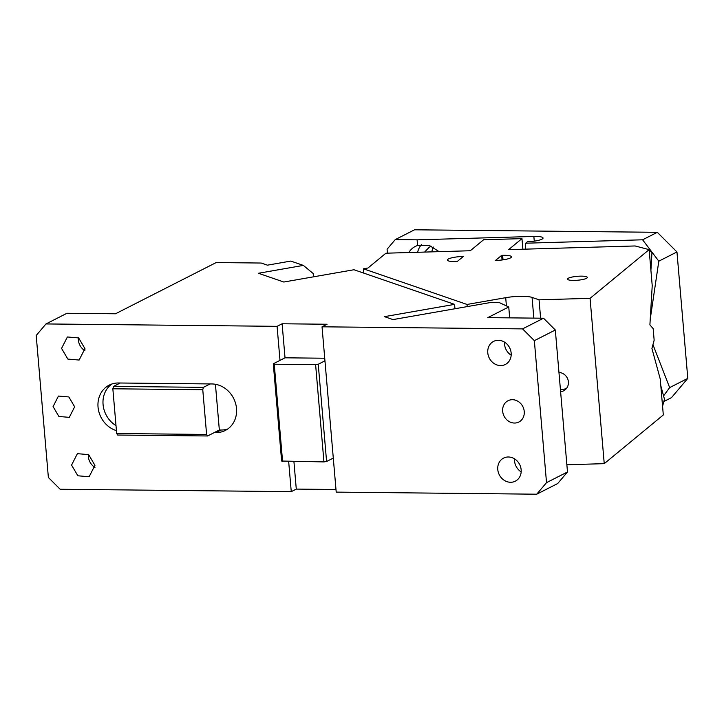 <?xml version="1.0" encoding="UTF-8"?>
<svg xmlns="http://www.w3.org/2000/svg" width="724" height="724" viewBox="0 0 724 724"><rect width="100%" height="100%" fill="white"/><g stroke="black" fill="none" stroke-linecap="round" stroke-linejoin="round"><path stroke-width="1.09" d="M227.743 428.988A24.887 21.937 -117 0 1 221.146 430.02L219.345 430.002L214.313 432.563L216.114 432.581A24.887 21.937 -117 0 0 225.318 430.454A24.887 21.937 -117 0 0 236.513 408.499A24.887 21.937 -117 0 0 211.942 383.955L210.15 383.937L203.435 387.349L113.523 386.417L120.229 383.005L210.15 383.937M219.345 430.002L215.426 384.281M288.668 461.541L291.256 491.659L60.164 489.261L48.372 477.478L36.2 335.493L45.992 323.936L277.084 326.334L279.998 360.371L273.292 363.783L281.627 461.034L323.945 461.912L326.587 461.496L333.293 458.084L336.207 492.121L536.728 494.202L546.52 482.646L534.348 340.66L522.556 328.886L322.035 326.805L333.293 458.084M53.078 406.598L58.445 396.064L68.843 396.942L74.653 406.825L69.287 417.359L58.888 416.472L53.078 406.598M120.229 383.005L118.428 382.987A24.887 21.937 -117 0 0 109.224 385.114A24.887 21.937 -117 0 0 98.039 407.06A24.887 21.937 -117 0 0 116.437 430.635M71.567 465.089L77.387 453.667L88.654 454.627L94.944 465.333L89.124 476.745L77.866 475.786L71.567 465.089M61.558 348.389L67.386 336.977L78.645 337.927L84.943 348.633L79.124 360.045L67.857 359.086L61.558 348.389M203.435 387.349L202.765 389.72L112.844 388.788L113.523 386.417M202.765 389.72L206.602 434.454L207.607 435.975L117.686 435.043L116.682 433.522L112.844 388.788M111.84 384.019A24.887 21.937 -117 0 0 103.07 404.508A24.887 21.937 -117 0 0 116.003 425.612M322.035 326.805L327.067 324.243L282.116 323.773L285.03 357.81L279.998 360.371M282.116 323.773L277.084 326.334M324.732 358.226L285.03 357.81M273.292 363.783L274.251 364.226L282.586 461.478M274.251 364.226L315.61 364.661L323.945 461.912M293.926 461.595L296.288 489.098L291.256 491.659M335.99 489.505L296.288 489.098M315.61 364.661L318.243 364.253L326.587 461.496M318.243 364.253L324.958 360.842M313.483 276.83L313.202 273.554L303.374 265.4L258.414 273.274L283.826 282.025L353.964 269.744L454.591 304.37L454.962 308.741M511.171 355.185A12.942 11.403 63 0 1 504.547 344.28A12.942 11.403 63 0 1 504.528 342.144M487.777 352.814A12.942 11.403 63 0 1 493.596 341.393A12.942 11.403 63 0 1 511.153 353.05A12.942 11.403 63 0 1 505.334 364.471A12.942 11.403 63 0 1 487.777 352.814M502.664 411.259A11.946 10.534 63 0 1 508.04 400.725A11.946 10.534 63 0 1 524.248 411.485A11.946 10.534 63 0 1 518.873 422.02A11.946 10.534 63 0 1 502.664 411.259M521.171 471.885A12.942 11.403 63 0 1 514.556 460.98A12.942 11.403 63 0 1 514.538 458.844M497.777 469.505A12.942 11.403 63 0 1 503.596 458.093A12.942 11.403 63 0 1 521.153 469.749A12.942 11.403 63 0 1 515.334 481.17A12.942 11.403 63 0 1 497.777 469.505M522.556 328.886L543.525 318.216L487.777 317.637L508.746 306.967L499.144 302.514L491.008 302.433L392.996 319.592L384.453 316.65L454.591 304.37M543.525 318.216L555.317 329.999L567.489 471.976L557.697 483.532L536.728 494.202M509.678 317.863L508.746 306.967M303.374 265.4L290.795 261.074L267.418 265.165L261.219 263.038L216.159 262.568L115.514 313.773L66.961 313.266L45.992 323.936M83.713 349.891L84.98 349.239M94.962 467.46A12.942 11.403 63 0 1 88.337 456.554A12.942 11.403 63 0 1 88.328 454.419M84.952 350.76A12.942 11.403 63 0 1 78.337 339.855A12.942 11.403 63 0 1 78.319 337.719M555.317 329.999L534.348 340.66M567.489 471.976L546.52 482.646M207.607 435.975L214.313 432.563M206.602 434.454L116.682 433.522M657.311 232.314L642.604 239.798L525.669 243.201L527.434 241.735A12.444 2.462 175.1 0 0 542.629 238.739A12.444 2.462 175.1 0 0 543.045 238.024A12.444 2.462 175.1 0 0 535.887 236.422A12.444 2.462 175.1 0 0 533.86 236.44L417.096 239.834L395.241 239.608L414.535 229.798L657.311 232.314L676.958 251.952L687.8 378.371L671.483 397.639L663.845 401.521M433.377 247.056A12.942 11.403 -117 0 0 431.911 251.871M663.564 395.883L669.655 387.602L687.8 378.371M652.957 344.633L669.655 387.602M676.958 251.952L658.813 261.183L650.243 319.076M658.813 261.183L642.604 239.798M395.241 239.608L387.087 249.246L387.421 253.156M408.825 252.54A19.91 17.548 63 0 1 415.268 246.45A19.91 17.548 63 0 1 417.585 245.508L417.096 239.834M421.404 244.658A19.91 17.548 -117 0 0 417.63 252.278M439.115 251.653L429.088 245.3L417.585 245.508M525.669 243.201L525.316 249.147M592.902 247.183L601.011 246.947M431.748 246.26L429.332 247.119L424.608 252.079M467.215 306.596L467.034 304.451L505.705 297.682A19.91 3.928 175.1 0 1 519.226 296.333A19.91 3.928 175.1 0 1 532.068 297.419L539.045 299.817L590.069 298.333L649.138 249.635L635.111 245.961L508.61 249.635L521.968 238.63L522.873 249.219M566.865 464.745L604.241 463.659L663.311 414.961L660.225 378.942L651.926 348.47L654.152 340.199L653.166 328.624L649.899 324.886L652.224 285.654L649.138 249.635M363.846 273.138L363.475 268.812L367.955 268.025L385.937 253.201L470.274 250.748L483.632 239.744L521.968 238.63M457.179 261.545L463.342 256.468L462.383 256.495A11.946 2.362 -4.9 0 0 447.396 260.061A11.946 2.362 -4.9 0 0 456.22 261.581L457.179 261.545M501.678 255.355L502.637 255.328A11.946 2.362 -4.9 0 1 511.452 256.848A11.946 2.362 -4.9 0 1 496.465 260.405L495.515 260.432L501.678 255.355L502.067 259.97M660.813 385.756L664.469 399.205L662.569 406.264M650.912 270.296L651.935 252.984L649.156 249.789M648.985 249.599L647.627 249.237M560.376 389.069A9.955 9.385 -129.5 0 0 566.548 388.345M560.611 391.756A9.955 9.385 -129.5 0 0 565.154 389.793A9.955 9.385 -129.5 0 0 568.403 381.829A9.955 9.385 -129.5 0 0 558.946 372.408M574.847 280.396A9.955 1.964 -4.9 0 0 587.336 277.428A9.955 1.964 -4.9 0 0 579.987 276.161A9.955 1.964 -4.9 0 0 567.498 279.129A9.955 1.964 -4.9 0 0 574.847 280.396M540.62 318.18L539.045 299.817M590.069 298.333L604.241 463.659M363.475 268.812L467.034 304.451M221.146 430.02L216.114 432.581M533.86 236.44L534.267 241.146M505.705 297.682L506.402 305.881M532.068 297.419L533.841 318.117M462.446 257.21L462.383 256.495M503.017 259.844L502.637 255.328"/></g></svg>
